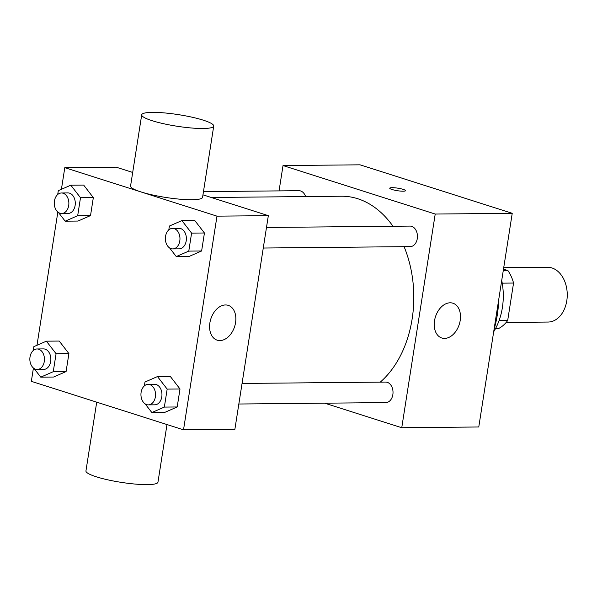 <?xml version="1.0" encoding="UTF-8"?>
<svg xmlns="http://www.w3.org/2000/svg" width="597" height="597" viewBox="0 0 597 597"><rect width="100%" height="100%" fill="white"/><g stroke="black" fill="none" stroke-linecap="round" stroke-linejoin="round"><path stroke-width="0.9" d="M506.166 322.455L548.039 322.052A27.387 19.477 -90.6 0 0 567.15 297.619A27.387 19.477 -90.6 0 0 551.956 267.956A27.387 19.477 -90.6 0 0 547.509 267.277L503.711 267.702M502.234 283.157L513.554 283.045L507.681 320.522A35.35 25.141 -90.6 0 1 498.823 328.41L495.6 328.44M503.487 269.135L507.883 270.538A35.35 25.141 -90.6 0 1 513.554 283.045M503.264 270.583L507.883 270.538M499.062 320.611L507.681 320.522M501.719 280.426A54.775 38.954 89.4 0 1 493.682 331.768M498.689 299.791A86.729 61.678 89.4 0 1 494.04 329.454M279.06 190.891L283.023 165.563L360.043 164.824L512.233 213.308L478.772 426.982L401.751 427.721L324.716 403.184M266.486 227.472L410.049 226.091A10.261 7.298 89.4 0 1 417.445 236.278A10.261 7.298 89.4 0 1 410.243 246.613L263.262 248.024M203.465 191.615L298.955 190.697A10.261 7.298 89.4 0 1 305.627 196.57M283.023 165.563L435.213 214.047L401.751 427.721M242.061 383.453L385.625 382.073A10.261 7.298 89.4 0 1 393.02 392.259A10.261 7.298 89.4 0 1 385.819 402.594L238.837 404.012M211.271 197.48L341.417 196.226A100.423 71.416 89.4 0 1 392.983 226.256M404.094 246.673A100.423 71.416 89.4 0 1 380.282 382.125M405.52 190.674A7.985 1.284 8.9 0 0 400.751 188.727A7.985 1.284 8.9 0 0 392.08 187.674A7.985 1.284 -171.1 0 1 400.759 188.727A7.985 1.284 -171.1 0 1 405.52 190.674A7.985 1.284 -171.1 0 1 397.43 190.704A7.985 1.284 -171.1 0 1 389.737 188.197A7.985 1.284 -171.1 0 1 392.08 187.667A7.985 1.284 8.9 0 0 389.737 188.204M435.213 214.047L512.233 213.308M444.571 338.409A18.261 12.5 -72.3 0 1 441.817 338.006A18.261 12.5 -72.3 0 1 435.452 316.813A18.261 12.5 -72.3 0 1 452.907 303.209A18.261 12.5 -72.3 0 1 459.809 322.455A18.261 12.5 -72.3 0 1 444.571 338.409M61.416 189.294L64.797 167.667L116.146 167.175L132.691 172.443M202.958 194.831L268.337 215.659L234.875 429.333L183.525 429.825L31.342 381.341L33.425 368.021M36.984 345.275L57.849 212.039M144.37 385.886L144.974 382.028L157.481 376.565L170.317 376.446L180.003 388.975L177.19 406.967L164.682 412.423L151.847 412.549L145.138 403.878M57.7 194.518L58.305 190.652L70.812 185.197L83.647 185.07L93.333 197.6L90.52 215.592L78.013 221.054L65.177 221.174L58.469 212.502M64.797 167.667L216.987 216.151L183.525 429.825M33.275 350.499L33.88 346.633L46.379 341.178L59.222 341.051L68.909 353.581L66.088 371.573L53.588 377.035L40.745 377.155L34.044 368.483M168.794 229.905L169.399 226.047L181.906 220.584L194.741 220.465L204.435 232.994L201.614 250.986L189.107 256.441L176.272 256.568L169.57 247.897M216.987 216.151L268.337 215.659M225.509 304.963A18.261 12.5 -72.3 0 1 228.263 305.373A18.261 12.5 -72.3 0 1 234.628 326.566A18.261 12.5 -72.3 0 1 217.181 340.171A18.261 12.5 -72.3 0 1 210.271 320.925A18.261 12.5 -72.3 0 1 225.509 304.963M213.726 126.079L202.577 197.301A36.447 5.843 -171.1 0 1 179.831 199.182A36.447 5.843 -171.1 0 1 140.944 191.913A36.447 5.843 -171.1 0 1 130.564 186.025L141.713 114.803A36.447 5.843 -171.1 0 1 178.622 114.669A36.447 5.843 -171.1 0 1 213.726 126.079A36.447 5.843 -171.1 0 1 190.988 127.952A36.447 5.843 -171.1 0 1 152.101 120.684A36.447 5.843 -171.1 0 1 141.713 114.803M96.714 402.169L85.946 470.921A36.447 5.843 8.9 0 0 121.049 482.331A36.447 5.843 8.9 0 0 157.959 482.197L166.988 424.557M181.906 220.584L191.592 233.114L188.779 251.106L176.272 256.568M172.772 248.897L179.19 248.837A10.261 7.298 -90.6 0 0 186.346 239.681A10.261 7.298 -90.6 0 0 180.66 228.569A10.261 7.298 -90.6 0 0 178.988 228.315L172.57 228.375A10.261 7.298 -90.6 0 0 165.376 238.71A10.261 7.298 -90.6 0 0 172.772 248.897A10.261 7.298 -90.6 0 0 179.928 239.748A10.261 7.298 -90.6 0 0 174.234 228.629A10.261 7.298 -90.6 0 0 172.57 228.375M194.741 220.465L204.435 232.994L201.614 250.986L189.107 256.441M191.592 233.114L204.435 232.994M188.779 251.106L201.614 250.986M157.481 376.565L167.167 389.095L164.354 407.087L151.847 412.549M148.347 404.878L154.765 404.818A10.261 7.298 -90.6 0 0 161.921 395.662A10.261 7.298 -90.6 0 0 156.227 384.55A10.261 7.298 -90.6 0 0 154.563 384.296L148.146 384.356A10.261 7.298 -90.6 0 0 140.944 394.692A10.261 7.298 -90.6 0 0 148.347 404.878A10.261 7.298 -90.6 0 0 155.504 395.729A10.261 7.298 -90.6 0 0 149.81 384.61A10.261 7.298 -90.6 0 0 148.146 384.356M170.317 376.446L180.003 388.975L177.19 406.967L164.682 412.423M167.167 389.095L180.003 388.975M164.354 407.087L177.19 406.967M70.812 185.197L80.498 197.726L77.677 215.718L65.177 221.174M61.67 213.51L68.088 213.442A10.261 7.298 -90.6 0 0 75.252 204.293A10.261 7.298 -90.6 0 0 69.558 193.174A10.261 7.298 -90.6 0 0 67.894 192.921L61.476 192.988A10.261 7.298 -90.6 0 0 54.275 203.316A10.261 7.298 -90.6 0 0 61.67 213.51A10.261 7.298 -90.6 0 0 68.834 204.353A10.261 7.298 -90.6 0 0 63.14 193.241A10.261 7.298 -90.6 0 0 61.476 192.988M83.647 185.07L93.333 197.6L90.52 215.592L78.013 221.054M80.498 197.726L93.333 197.6M77.677 215.718L90.52 215.592M46.379 341.178L56.073 353.708L53.252 371.7L40.745 377.155M37.245 369.491L43.663 369.431A10.261 7.298 -90.6 0 0 50.827 360.275A10.261 7.298 -90.6 0 0 45.133 349.163A10.261 7.298 -90.6 0 0 43.469 348.902L37.051 348.969A10.261 7.298 -90.6 0 0 29.85 359.297A10.261 7.298 -90.6 0 0 37.245 369.491A10.261 7.298 -90.6 0 0 44.409 360.334A10.261 7.298 -90.6 0 0 38.715 349.223A10.261 7.298 -90.6 0 0 37.051 348.969M59.222 341.051L68.909 353.581L66.088 371.573L53.588 377.035M56.073 353.708L68.909 353.581M53.252 371.7L66.088 371.573"/></g></svg>
